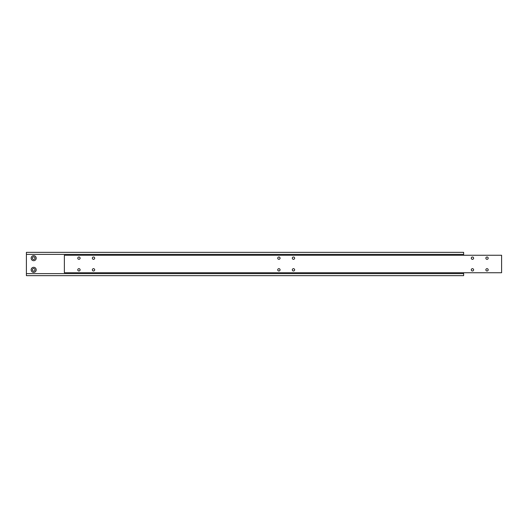 <?xml version="1.0" encoding="UTF-8"?>
<svg xmlns="http://www.w3.org/2000/svg" width="528" height="528" viewBox="0 0 528 528"><rect width="100%" height="100%" fill="white"/><g stroke="black" fill="none" stroke-linecap="round" stroke-linejoin="round"><path stroke-width="0.79" d="M488.189 258.172A1.168 1.168 0 0 0 487.027 257.004A1.168 1.168 0 0 0 485.859 258.172A1.168 1.168 0 0 0 487.027 259.334A1.168 1.168 0 0 0 488.189 258.172M280.071 258.172A1.168 1.168 0 0 0 278.903 257.004A1.168 1.168 0 0 0 277.735 258.172A1.168 1.168 0 0 0 278.903 259.334A1.168 1.168 0 0 0 280.071 258.172M94.684 269.828A1.168 1.168 0 0 0 93.515 268.666A1.168 1.168 0 0 0 92.347 269.828A1.168 1.168 0 0 0 93.515 270.996A1.168 1.168 0 0 0 94.684 269.828M280.071 269.828A1.168 1.168 0 0 0 278.903 268.666A1.168 1.168 0 0 0 277.735 269.828A1.168 1.168 0 0 0 278.903 270.996A1.168 1.168 0 0 0 280.071 269.828M80.111 269.828A1.168 1.168 0 0 0 78.943 268.666A1.168 1.168 0 0 0 77.774 269.828A1.168 1.168 0 0 0 78.943 270.996A1.168 1.168 0 0 0 80.111 269.828M294.644 269.828A1.168 1.168 0 0 0 293.476 268.666A1.168 1.168 0 0 0 292.314 269.828A1.168 1.168 0 0 0 293.476 270.996A1.168 1.168 0 0 0 294.644 269.828M473.616 258.172A1.168 1.168 0 0 0 472.454 257.004A1.168 1.168 0 0 0 471.286 258.172A1.168 1.168 0 0 0 472.454 259.334A1.168 1.168 0 0 0 473.616 258.172M473.616 269.828A1.168 1.168 0 0 0 472.454 268.666A1.168 1.168 0 0 0 471.286 269.828A1.168 1.168 0 0 0 472.454 270.996A1.168 1.168 0 0 0 473.616 269.828M94.684 258.172A1.168 1.168 0 0 0 93.515 257.004A1.168 1.168 0 0 0 92.347 258.172A1.168 1.168 0 0 0 93.515 259.334A1.168 1.168 0 0 0 94.684 258.172M294.644 258.172A1.168 1.168 0 0 0 293.476 257.004A1.168 1.168 0 0 0 292.314 258.172A1.168 1.168 0 0 0 293.476 259.334A1.168 1.168 0 0 0 294.644 258.172M80.111 258.172A1.168 1.168 0 0 0 78.943 257.004A1.168 1.168 0 0 0 77.774 258.172A1.168 1.168 0 0 0 78.943 259.334A1.168 1.168 0 0 0 80.111 258.172M488.189 269.828A1.168 1.168 0 0 0 487.027 268.666A1.168 1.168 0 0 0 485.859 269.828A1.168 1.168 0 0 0 487.027 270.996A1.168 1.168 0 0 0 488.189 269.828M501.6 255.255L64.37 255.255L64.37 272.745L501.6 272.745L501.6 255.255M35 269.828A1.313 1.313 0 0 0 33.686 268.521A1.313 1.313 0 0 0 32.373 269.828A1.313 1.313 0 0 0 33.686 271.141A1.313 1.313 0 0 0 35 269.828M36.208 269.828A2.521 2.521 0 0 0 33.686 267.307A2.521 2.521 0 0 0 31.165 269.828A2.521 2.521 0 0 0 33.686 272.349A2.521 2.521 0 0 0 36.208 269.828M35 258.172A1.313 1.313 0 0 0 33.686 256.859A1.313 1.313 0 0 0 32.373 258.172A1.313 1.313 0 0 0 33.686 259.479A1.313 1.313 0 0 0 35 258.172M36.208 258.172A2.521 2.521 0 0 0 33.686 255.651A2.521 2.521 0 0 0 31.165 258.172A2.521 2.521 0 0 0 33.686 260.693A2.521 2.521 0 0 0 36.208 258.172M26.4 254.384L463.63 254.384L463.63 252.338L26.4 252.338L26.4 275.662L463.63 275.662L463.63 273.616L26.4 273.616M463.63 254.384L463.63 255.255M463.63 272.745L463.63 273.616"/></g></svg>
